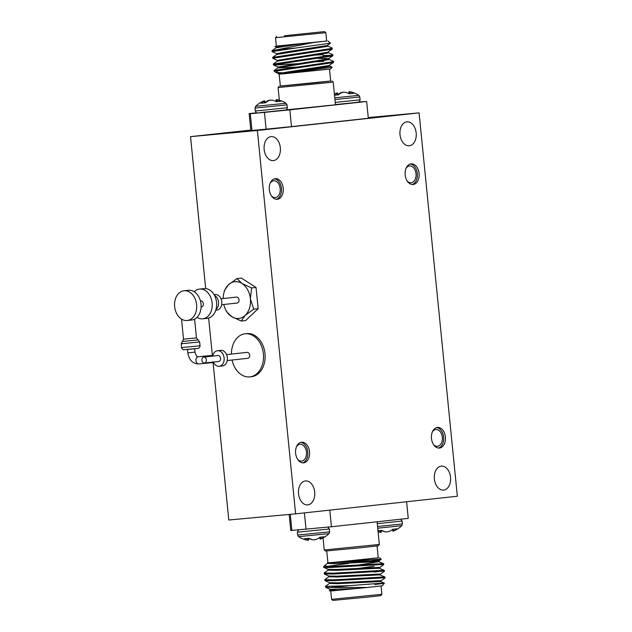 <?xml version="1.0" encoding="UTF-8"?>
<svg xmlns="http://www.w3.org/2000/svg" width="632" height="632" viewBox="0 0 632 632"><rect width="100%" height="100%" fill="white"/><g stroke="black" fill="none" stroke-linecap="round" stroke-linejoin="round"><path stroke-width="0.95" d="M374.752 584.505C397.244 581.803 376.956 583.565 349.377 585.69L330.315 587.484L325.63 587.286L325.52 586.259L329.604 583.32M349.377 585.69L325.448 586.362M380.985 580.871L385.07 577.932L384.375 577.79L334.691 580.642L324.967 580.634L324.856 579.607L328.932 576.668M385.101 577.893L385.014 577.056L384.288 576.961L334.605 579.813L324.785 579.71M380.322 574.219L384.406 571.281L383.711 571.138L334.028 573.982L324.303 573.975L324.192 572.947L328.269 570.009M358.81 568.342L374.128 566.256M384.438 571.233L384.351 570.404L383.624 570.309L333.941 573.153L324.121 573.05M338.926 570.238L348.2 568.95M379.658 567.56L383.743 564.621L383.047 564.479L333.364 567.331C324.959 567.71 321.996 567.536 324.469 566.817M379.777 568.342L379.698 567.504L379.074 567.394L336.532 569.511L328.221 569.4L323.537 567.228L327.558 566.691L324.753 565.45L327.605 563.357M383.774 564.581L383.687 563.744L382.96 563.649L327.558 566.691M374.705 572.078L380.638 571.209M331.579 599.326L332.898 600.4L366.434 597.232L380.82 595.621L381.894 594.301L331.579 599.326L330.749 590.999M330.315 587.484L367.374 587.476L382.257 585.793L384.43 583.139L380.488 581.535L337.938 583.652L329.525 583.439L329.438 582.609M326.752 550.986L327.945 562.899L363.258 559.565L378.26 557.882L377.075 545.961M348.572 563.452L326.215 566.493M378.252 557.811L332.472 562.583L374.105 559.636C384.074 558.878 383.569 559.17 372.603 560.497M379.461 557.756L381.278 559.241L378.995 560.908M324.232 549.966L325.551 551.041L362.444 547.557L378.268 545.779L379.342 544.46L324.232 549.966L323.031 537.927M377.976 530.738L381.839 530.382A24.324 16.385 78 0 0 385.299 531.781L385.52 531.812A24.135 21.804 73.6 0 0 387.045 531.891L387.55 531.836A24.135 22.61 -82.6 0 0 389.091 531.457L389.312 531.378A24.324 17.878 -88.8 0 0 392.701 529.292L396.904 528.834A24.324 17.846 76.4 0 1 393.72 530.896L393.428 529.213M377.723 528.194L401.77 525.69L402.41 523.92L402.126 521.06L400.68 519.22M381.175 530.446L381.159 532.428A24.135 8.2 -90.2 0 1 380.614 532.263L380.575 530.501M380.44 530.517L380.614 532.263M380.48 532.223A24.324 16.353 -88.5 0 1 378.023 531.251M329.635 531.844L329.351 528.992L297.34 532.183L297.625 535.035L329.635 531.844L328.995 533.621L298.604 536.655A24.356 24.356 0 0 0 308.44 540.36L308.44 538.369A24.324 17.846 -103.6 0 0 311.932 539.657L311.916 539.531M308.384 540.352L308.392 538.369M307.8 538.424L307.839 540.194A24.135 8.2 89.8 0 0 308.408 540.352M307.839 540.194L307.666 538.44M320.653 537.145L320.945 538.827A24.324 17.846 -103.6 0 0 324.129 536.766L319.926 537.216A24.324 17.878 91.2 0 1 316.537 539.301L316.316 539.38A24.135 22.61 97.4 0 1 314.776 539.76L314.27 539.815A24.135 21.804 -106.4 0 1 312.737 539.744L312.524 539.704A24.324 16.385 -102 0 1 309.064 538.306L304.474 538.733A24.324 16.353 91.5 0 0 307.705 540.147M221.002 298.778L236.502 297.087A2.994 2.204 83.8 0 1 236.502 297.087A2.994 2.204 83.8 0 1 236.526 297.087A2.994 2.204 83.8 0 1 239.022 299.845A2.994 2.204 83.8 0 1 237.15 303.036A2.994 2.204 83.8 0 1 237.126 303.036M234.993 281.682A18.478 13.62 -96.2 0 0 228.452 284.763L236.992 278.586L242.017 283.515L251.623 287.947L250.391 298.81L253.74 309.174L245.2 315.36L241.234 321.04L231.636 316.608L226.612 311.679L225.229 308.795A18.478 13.62 -96.2 0 0 231.636 316.608A18.478 13.62 -96.2 0 0 245.2 315.36A18.478 13.62 -96.2 0 0 250.391 298.81A18.478 13.62 -96.2 0 0 242.017 283.515A18.478 13.62 -96.2 0 0 234.993 281.682M216.808 310.115A7.829 5.767 -96.2 0 0 216.879 310.107A7.829 5.767 -96.2 0 0 221.769 301.748A7.829 5.767 -96.2 0 0 215.251 294.544A7.829 5.767 -96.2 0 0 215.18 294.552A7.829 5.767 -96.2 0 0 215.109 294.559M215.994 309.459A7.829 5.767 -96.2 0 0 218.53 302.057A7.829 5.767 -96.2 0 0 214.461 295.373M213.387 362.057A7.829 5.767 -96.2 0 0 213.766 362.839A7.829 5.767 -96.2 0 0 214.335 363.748A7.829 5.767 -96.2 0 0 219.146 366.291A7.829 5.767 -96.2 0 0 219.217 366.284A7.829 5.767 -96.2 0 0 224.107 357.933A7.829 5.767 -96.2 0 0 217.59 350.721A7.829 5.767 -96.2 0 0 217.519 350.728A7.829 5.767 -96.2 0 0 213.379 354.094A7.829 5.767 -96.2 0 0 213 355.073A7.829 5.767 -96.2 0 0 212.739 356.108M222.377 365.944A7.829 5.767 -96.2 0 0 222.448 365.936A7.829 5.767 -96.2 0 0 227.338 357.578A7.829 5.767 -96.2 0 0 220.821 350.365A7.829 5.767 -96.2 0 0 220.75 350.373A7.829 5.767 -96.2 0 0 220.687 350.381M419.079 173.429A10.357 6.992 84.7 0 0 411.171 163.87A10.357 6.992 84.7 0 0 405.167 174.938A10.357 6.992 84.7 0 0 413.075 184.497A10.357 6.992 84.7 0 0 419.079 173.429M412.183 184.489A10.357 6.992 84.7 0 0 417.31 173.587A10.357 6.992 84.7 0 0 410.294 164.036M407.19 180.989A8.429 5.696 84.7 0 0 411.124 182.735A8.429 5.696 84.7 0 0 416.014 173.729A8.429 5.696 84.7 0 0 409.583 165.955A8.429 5.696 84.7 0 0 406.028 168.389M445.386 436.981A10.357 6.992 84.7 0 0 437.478 427.429A10.357 6.992 84.7 0 0 431.474 438.497A10.357 6.992 84.7 0 0 439.382 448.048A10.357 6.992 84.7 0 0 445.386 436.981M438.489 448.048A10.357 6.992 84.7 0 0 443.617 437.147A10.357 6.992 84.7 0 0 436.601 427.595M433.497 444.549A8.429 5.696 84.7 0 0 437.431 446.295A8.429 5.696 84.7 0 0 442.321 437.289A8.429 5.696 84.7 0 0 435.89 429.515A8.429 5.696 84.7 0 0 432.335 431.948M309.538 451.777A10.357 6.992 84.7 0 0 301.63 442.226A10.357 6.992 84.7 0 0 295.626 453.294A10.357 6.992 84.7 0 0 303.534 462.845A10.357 6.992 84.7 0 0 309.538 451.777M302.641 462.845A10.357 6.992 84.7 0 0 307.768 451.943A10.357 6.992 84.7 0 0 300.753 442.392M297.648 459.346A8.429 5.696 84.7 0 0 301.583 461.091A8.429 5.696 84.7 0 0 306.473 452.085A8.429 5.696 84.7 0 0 300.042 444.304A8.429 5.696 84.7 0 0 296.487 446.745M283.231 188.225A10.357 6.992 84.7 0 0 275.323 178.666A10.357 6.992 84.7 0 0 269.319 189.734A10.357 6.992 84.7 0 0 277.227 199.293A10.357 6.992 84.7 0 0 283.231 188.225M276.334 199.285A10.357 6.992 84.7 0 0 281.461 188.383A10.357 6.992 84.7 0 0 274.446 178.832M271.341 195.786A8.429 5.696 84.7 0 0 275.283 197.532A8.429 5.696 84.7 0 0 280.166 188.526A8.429 5.696 84.7 0 0 273.735 180.752A8.429 5.696 84.7 0 0 270.18 183.185M264.16 149.484A12.04 8.137 -95.3 0 1 271.136 136.615A12.04 8.137 -95.3 0 1 280.332 147.73A12.04 8.137 -95.3 0 1 273.348 160.599A12.04 8.137 -95.3 0 1 264.16 149.484M298.525 493.789A12.04 8.137 -95.3 0 1 305.509 480.92A12.04 8.137 -95.3 0 1 314.697 492.028A12.04 8.137 -95.3 0 1 307.713 504.897A12.04 8.137 -95.3 0 1 298.525 493.789M400.009 134.695A12.04 8.137 -95.3 0 1 406.984 121.818A12.04 8.137 -95.3 0 1 416.18 132.933A12.04 8.137 -95.3 0 1 409.196 145.802A12.04 8.137 -95.3 0 1 400.009 134.695M434.374 478.993A12.04 8.137 -95.3 0 1 441.349 466.124A12.04 8.137 -95.3 0 1 450.545 477.231A12.04 8.137 -95.3 0 1 443.561 490.1A12.04 8.137 -95.3 0 1 434.374 478.993M231.423 354.078A21.67 15.982 83.8 0 1 245.129 333.791A21.67 15.982 83.8 0 1 245.327 333.775A21.67 15.982 83.8 0 1 263.378 353.738A21.67 15.982 83.8 0 1 249.822 376.877A21.67 15.982 83.8 0 1 249.632 376.901A21.67 15.982 83.8 0 1 232.07 360.019M246.551 333.641A21.67 15.982 83.8 0 1 246.749 333.617A21.67 15.982 83.8 0 1 246.938 333.593A21.67 15.982 83.8 0 1 264.99 353.565A21.67 15.982 83.8 0 1 251.441 376.704A21.67 15.982 83.8 0 1 251.244 376.727M247.128 352.364A2.994 2.204 83.8 0 1 247.152 352.364A2.994 2.204 83.8 0 1 247.183 352.364A2.994 2.204 83.8 0 1 249.672 355.113A2.994 2.204 83.8 0 1 247.799 358.312A2.994 2.204 83.8 0 1 247.776 358.312L227.228 360.548M204.428 363.029A2.994 2.204 83.8 0 1 201.94 360.28A2.994 2.204 83.8 0 1 203.812 357.08A2.994 2.204 83.8 0 1 203.836 357.08A2.994 2.204 83.8 0 1 206.332 359.837A2.994 2.204 83.8 0 1 204.46 363.029A2.994 2.204 83.8 0 1 204.428 363.029M204.46 363.029L218.688 361.48A2.994 2.204 -96.2 0 0 218.688 361.48A2.994 2.204 -96.2 0 0 220.56 358.289A2.994 2.204 -96.2 0 0 218.072 355.532A2.994 2.204 -96.2 0 0 218.04 355.532A2.994 2.204 -96.2 0 0 218.016 355.54M194.206 291.739A14.955 11.028 83.8 0 1 199.538 289.085A14.955 11.028 83.8 0 1 199.673 289.069A14.955 11.028 83.8 0 1 212.123 302.847A14.955 11.028 83.8 0 1 202.777 318.812A14.955 11.028 83.8 0 1 202.643 318.828A14.955 11.028 83.8 0 1 196.994 317.367M203.82 288.619A14.955 11.028 83.8 0 1 203.954 288.603A14.955 11.028 83.8 0 1 204.089 288.587A14.955 11.028 83.8 0 1 216.547 302.365A14.955 11.028 83.8 0 1 207.193 318.331A14.955 11.028 83.8 0 1 207.059 318.346M200.455 301.014L200.834 300.974A2.994 2.204 83.8 0 1 200.834 300.974A2.994 2.204 83.8 0 1 200.858 300.974A2.994 2.204 83.8 0 1 203.354 303.723A2.994 2.204 83.8 0 1 201.482 306.923A2.994 2.204 83.8 0 1 201.458 306.923M187.112 320.519A14.955 11.028 83.8 0 1 174.653 306.741A14.955 11.028 83.8 0 1 184.007 290.775A14.955 11.028 83.8 0 1 184.141 290.76A14.955 11.028 83.8 0 1 196.591 304.537A14.955 11.028 83.8 0 1 187.246 320.503A14.955 11.028 83.8 0 1 187.112 320.519M188.289 290.309A14.955 11.028 83.8 0 1 188.423 290.293A14.955 11.028 83.8 0 1 188.557 290.278A14.955 11.028 83.8 0 1 201.016 304.055A14.955 11.028 83.8 0 1 191.662 320.021A14.955 11.028 83.8 0 1 191.528 320.037M335.434 104.556L354.497 102.645L335.434 104.556M334.762 97.849L358.818 95.345A24.356 24.356 0 0 0 348.983 91.64L348.983 93.647M340.909 93.054L340.885 92.699A24.324 17.878 -88.8 0 0 337.701 94.626M342.663 92.398L342.639 92.24A24.135 22.61 -82.6 0 0 341.106 92.62M342.639 92.24L343.674 92.233A24.135 22.57 68.7 0 1 345.254 92.311L345.491 92.343A24.324 17.846 76.4 0 1 349.227 93.765L353.43 93.315A24.324 17.878 -88.8 0 0 349.899 91.869L349.946 93.694M344.685 92.264L344.677 92.256A24.135 21.804 73.6 0 0 343.152 92.185M349.796 93.71L349.741 91.822A24.135 10.175 -90.4 0 0 349.038 91.648L349.046 93.678M334.502 95.219L338.373 94.855A24.324 16.353 -88.5 0 1 341.478 92.746L341.683 92.667A24.135 21.772 -83 0 1 343.168 92.28M261.308 112.457L281.722 110.568M287.023 104.888L286.043 103.277L255.652 106.31L255.012 108.08L255.296 110.94L260.495 110.513L287.307 107.74L287.023 104.888L255.012 108.08M264.919 102.55A24.324 17.878 91.2 0 1 268.11 100.622L268.134 100.978M268.331 100.543A24.135 22.61 97.4 0 1 269.864 100.164L269.88 100.33M277.172 101.618L277.124 99.793A24.324 17.878 91.2 0 1 280.655 101.239L276.453 101.697A24.324 17.846 -103.6 0 0 272.716 100.275L272.479 100.235A24.135 22.57 -111.3 0 0 270.899 100.156L269.864 100.164M270.377 100.109A24.135 21.804 -106.4 0 1 271.902 100.188L271.902 100.196M276.192 101.562L276.2 99.564M276.263 99.572L276.247 101.594L276.263 99.572A24.135 10.175 89.6 0 1 276.966 99.745L277.021 101.634M280.347 86.039L330.662 81.014M331.871 80.959L333.19 82.041L328.719 82.61L278.08 87.54L279.344 100.235M286.217 109.857L335.458 104.801L333.19 82.041M284.392 35.755L324.524 31.6L284.392 35.755M325.843 32.674L275.52 37.699L276.358 46.089L326.681 41.064L325.843 32.682L324.524 31.6M285.364 35.653L323.086 31.75L285.364 35.653M332.148 67.174L330.67 68.983L283.689 73.81L332.148 67.174L329.533 65.933M325.456 67.182L317.422 67.687M279.162 74.165L280.355 86.102L315.668 82.768L330.67 81.078L329.485 69.165M327.874 40.946L330.497 43.181L295.713 48.032L276.65 49.825L312.99 42.628L326.673 41.001M276.35 46.025L277.535 46.065L274.888 46.539L276.026 47.068M328.869 59.274L333.451 61.351L332.867 61.786L283.626 69.07C275.299 70.223 272.416 70.816 274.967 70.847M333.554 61.446L333.633 62.276L332.953 62.623L278.056 70.729L275.671 72.325L285.68 73.059M295.713 48.032L272.068 51.611L276.69 53.72M327.542 45.962L332.124 48.04L331.539 48.474L272.684 57.394L272.771 58.302L277.353 60.38L280.324 60.435M332.227 48.135L332.306 48.964L331.626 49.312L272.74 58.27M328.206 52.622L332.788 54.692L332.203 55.134L273.348 64.053L273.435 64.962L274.13 65.025L298.644 63.65M323.15 55.521L331.389 55.34M332.89 54.786L332.969 55.616L332.29 55.964L273.403 64.922M276.65 49.825L272.021 50.742L272.068 51.611M308.511 55.49L323.063 54.684M309.174 62.141L323.726 61.344M318.165 58.428L328.893 58.547L328.98 59.376L328.395 59.708L278.096 67.766L273.98 70.752L278.056 70.729M312.99 42.628L277.535 46.065M283.689 73.81L278.688 74.165L278.641 73.644L286.881 72.08L328.98 65.531L333.562 62.378M329.564 65.199L329.643 66.036L329.067 66.36L281.959 73.739M281.082 73.849L279.154 74.118M302.428 43.703L276.105 47.803L272.021 50.742M327.566 45.235L327.653 46.065L327.068 46.397L276.769 54.455L272.684 57.394M328.229 51.887L328.316 52.725L327.732 53.049L277.432 61.114L273.348 64.053M332.898 55.719L328.316 58.871L277.969 66.992L278.056 67.822L278.68 67.94L298.944 66.984M284.218 45.465L275.979 47.021L276.065 47.858M330.497 43.181L326.989 45.559L284.882 52.116L276.642 53.681L276.729 54.51M332.235 49.067L327.653 52.219L277.353 60.38M264.437 112.401L289.827 109.857L291.502 126.629L266.112 129.173L264.437 112.401L250.296 113.705L251.971 130.476L266.112 129.173M251.971 130.476L250.841 130.382L249.166 113.61L250.296 113.705M256.742 112.78L249.166 113.61M291.502 126.629L368.322 118.263L366.647 101.491L358.842 102.005M289.827 109.857L366.647 101.491M264.334 102.905L264.002 101.049A24.135 8.24 -100.8 0 1 264.524 100.749L264.942 102.85M264.002 101.049L264.2 102.913M263.884 101.12A24.324 16.385 -102 0 0 261 103.206L265.598 102.787A24.324 16.353 91.5 0 1 268.703 100.678L268.908 100.591A24.135 21.772 97 0 1 270.385 100.212M264.508 100.749A24.135 10.144 -101.4 0 0 264.421 100.78A24.356 24.356 0 0 0 255.652 106.31M334.391 94.073A24.356 24.356 0 0 1 337.196 92.849A24.135 10.144 78.6 0 1 337.283 92.825L337.283 92.825A24.135 8.24 79.2 0 0 336.785 93.117L337.109 94.974M336.975 94.99L336.785 93.117M336.659 93.188A24.324 16.385 78 0 0 334.447 94.681M198.748 363.913C192.728 363.787 189.079 360.098 187.799 352.861L194.988 352.143C196.11 355.705 197.145 357.23 198.085 356.725A3.61 2.441 -95.3 0 1 198.108 356.717A3.61 2.441 -95.3 0 0 198.053 356.725A3.61 2.441 -95.3 0 0 195.983 360.564A3.61 2.441 -95.3 0 0 198.748 363.913A3.61 2.441 -95.3 0 1 198.748 363.913L213.584 362.547A3.61 2.441 -95.3 0 1 212.502 362.152M211.696 356.227A3.61 2.441 -95.3 0 1 212.889 355.374M295.618 513.848L257.358 130.492L419.079 112.875L457.347 496.231L295.618 513.848L228.792 520.01L213.079 362.594M212.36 355.405L208.631 318.046M205.692 288.595L190.532 136.646L250.809 130.081M241.234 321.04L245.643 320.558L258.148 308.7L256.031 287.473L241.4 278.104L236.992 278.586M190.532 136.646L257.358 130.492M368.251 117.56L419.079 112.875M223.791 304.49A18.478 13.62 -96.2 0 0 225.229 308.795M223.625 294.03L224.486 290.451L228.452 284.763A18.478 13.62 -96.2 0 0 223.625 294.03A18.478 13.62 -96.2 0 0 223.143 298.549M256.031 287.473L251.623 287.947M258.148 308.7L253.74 309.174M320.945 538.827L320.495 537.161M319.776 537.334L320.14 539.175A24.135 10.144 -101.4 0 0 320.227 539.151A24.135 10.144 -101.4 0 0 320.795 538.891M320.116 539.175L319.76 537.35M312.153 539.602L312.161 539.688A24.135 22.57 -111.3 0 0 312.611 539.72M393.27 529.229L393.72 530.896M393.57 530.967A24.135 10.144 78.6 0 1 393.001 531.22A24.135 10.144 78.6 0 1 392.914 531.251L392.551 529.411L392.891 531.251M385.386 531.796A24.135 22.57 68.7 0 1 384.943 531.765L384.928 531.678M384.706 531.725A24.324 17.846 76.4 0 1 381.23 530.438L381.222 532.436A24.356 24.356 0 0 1 378.078 531.765M289.172 514.44L290.775 530.509L331.437 526.756L408.256 518.39L406.597 501.761M331.437 526.756L329.778 510.127M291.905 530.604L290.286 514.337M304.411 512.892L306.046 529.3M367.374 587.476L331.911 590.904L329.225 590.794L330.267 589.98M338.602 590.304L330.188 590.091L330.102 589.261M384.983 577.024L379.816 574.875L337.275 576.992L328.853 576.779L328.774 575.949M384.319 570.372L379.153 568.223L336.611 570.341L328.19 570.127L328.111 569.298M358.447 565.024L379.113 561.682L379.034 560.853L378.41 560.734L327.945 562.859M383.656 563.712L378.489 561.572L335.947 563.689L327.526 563.467L327.479 562.946M332.472 562.583L328.506 562.907M356.811 588.542L330.212 589.364L325.63 587.286M381.112 581.645L381.025 580.816L380.401 580.705L337.859 582.822L329.548 582.704L324.967 580.634M380.448 574.994L380.361 574.164L379.737 574.046L337.196 576.163L328.885 576.052L324.303 573.975M329.225 590.794L331.911 590.904M377.549 526.511L402.41 523.92M377.264 523.659L402.126 521.06M182.767 319.76L181.597 319.847L183.525 339.171L196.465 337.883L198.061 339.913L182.364 341.478L181.202 343.784L181.582 347.616L200.036 345.775L199.649 341.944L181.202 343.784M181.629 319.16L181.597 319.847L182.656 319.713M335.221 102.408L360.082 99.817L359.798 96.965L358.818 95.345M334.936 99.556L359.798 96.965M337.717 94.919L337.306 92.825M349.022 93.662L349.014 91.648M195.659 348.588L183.604 349.757C183.794 350.491 180.847 347.679 181.582 347.616M324.722 565.49L323.513 566.975M329.351 528.992L327.834 527.12M214.066 294.67L215.18 294.552M215.765 310.233L216.879 310.107M217.519 350.728L220.75 350.373M219.217 366.284L222.448 365.936M245.129 333.791L246.749 333.617M226.58 354.607L247.152 352.364M203.812 357.08L218.04 355.532M198.085 356.725L212.889 355.358M194.988 352.143L194.648 348.777M199.538 289.085L203.954 288.603M184.007 290.775L188.423 290.293M287.307 107.74C287.212 108.736 286.778 109.478 285.996 109.968L258.607 112.844C256.971 113.436 255.897 112.449 255.296 110.94M286.043 103.277A24.356 24.356 0 0 0 276.208 99.564M275.449 72.19L274.012 71.005M276.603 36.38L275.52 37.699M277.393 61.17L277.306 60.332M278.017 67.031L273.435 64.962M278.68 73.691L275.671 72.325M279.154 86.221L278.08 87.54M264.982 102.842L264.563 100.733M337.757 94.919L337.338 92.801M354.52 102.645L358.771 102.036C359.553 101.555 359.987 100.812 360.082 99.817M187.246 320.503L191.662 320.021M202.777 318.812L207.193 318.331M187.799 352.861L187.459 349.496M249.822 376.877L251.441 376.704M213.766 362.839L212.739 361.788M213 355.073L212.194 356.29M194.593 319.136L196.465 337.883M186.424 349.591L197.856 348.422C198.085 349.156 200.399 346.715 200.036 345.775M198.061 339.913L199.649 341.944M183.525 339.171L182.364 341.478M221.65 304.727L237.15 303.036M298.581 529.995L297.34 532.183M320.227 539.151A24.356 24.356 0 0 0 328.995 533.621M297.625 535.035L298.604 536.655M319.721 537.374L320.076 539.199M393.001 531.22A24.356 24.356 0 0 0 401.77 525.69M392.496 529.45L392.859 531.267M379.342 544.46L377.083 521.787M381.064 585.975L381.894 594.301"/></g></svg>
